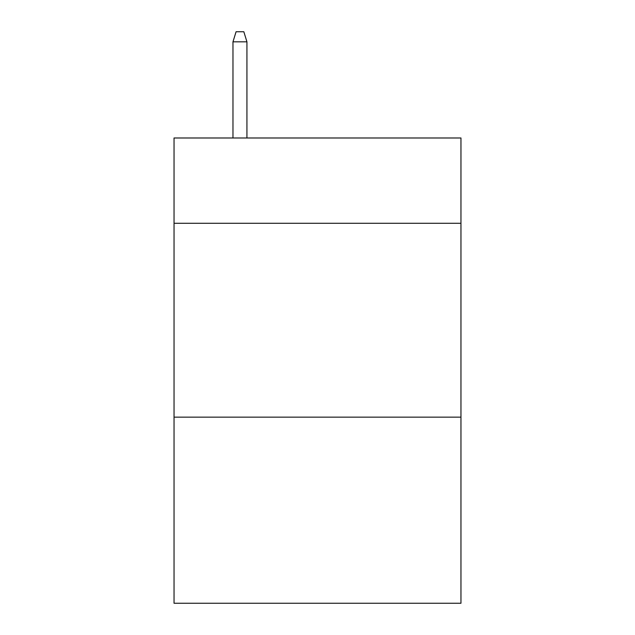<?xml version="1.0" encoding="UTF-8"?>
<svg xmlns="http://www.w3.org/2000/svg" width="635" height="635" viewBox="0 0 635 635"><rect width="100%" height="100%" fill="white"/><g stroke="black" fill="none" stroke-linecap="round" stroke-linejoin="round"><path stroke-width="0.95" d="M460.954 223.282L460.954 137.986L174.046 137.986L174.046 223.282L460.954 223.282L460.954 603.25L174.046 603.25L174.046 223.282M460.954 417.147L174.046 417.147M246.936 137.986L246.936 41.831L232.974 41.831L232.974 137.986M232.974 41.831L236.077 31.75L243.832 31.75L246.936 41.831"/></g></svg>
